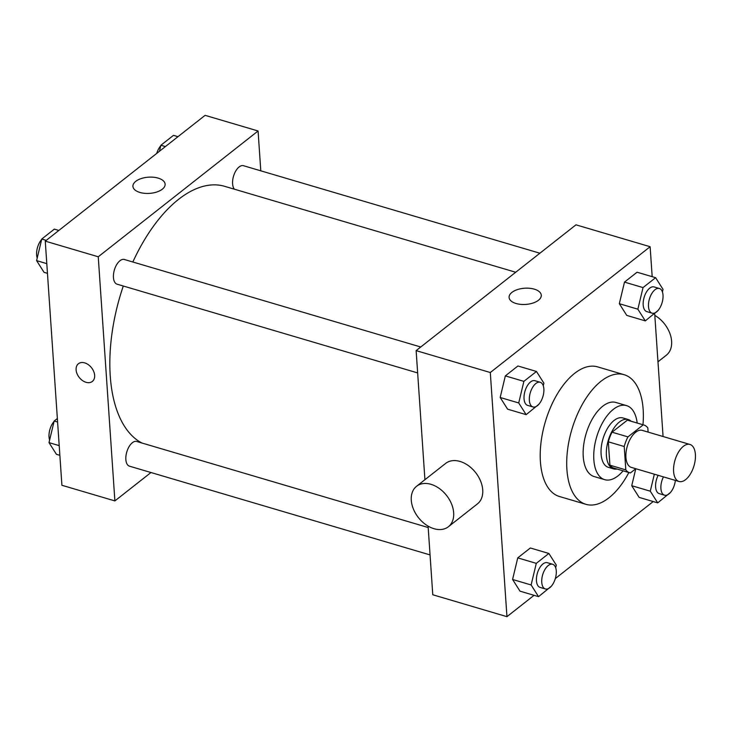 <?xml version="1.0" encoding="UTF-8"?>
<svg xmlns="http://www.w3.org/2000/svg" width="732" height="732" viewBox="0 0 732 732"><rect width="100%" height="100%" fill="white"/><g stroke="black" fill="none" stroke-linecap="round" stroke-linejoin="round"><path stroke-width="1.1" d="M695.4 454.398A19.307 9.9 -73.6 0 1 690.468 473.897A19.307 9.9 -73.6 0 1 679.04 481.491A19.307 9.9 -73.6 0 1 675.005 460.172A19.307 9.9 -73.6 0 1 689.965 444.461A19.307 9.9 -73.6 0 1 695.4 454.398M679.04 481.491L631.35 467.409A19.307 9.9 -73.6 0 1 627.324 446.09A19.307 9.9 -73.6 0 1 642.284 430.379L689.965 444.461M629.767 472.79L613.874 468.105A24.915 12.783 -73.6 0 1 609.912 465.177L608.319 441.817A24.915 12.783 -73.6 0 1 612.053 432.191L627.342 420.159L643.236 424.844L627.946 436.885A24.915 12.783 -73.6 0 0 624.222 446.511L625.814 469.871A24.915 12.783 -73.6 0 0 629.767 472.79A24.915 12.783 -73.6 0 0 630.408 472.945L635.779 468.718L631.734 485.709L639.164 497.403L657.702 502.875L670.393 492.526M648.113 432.1L647.829 427.927A24.915 12.783 -73.6 0 0 643.876 424.999A24.915 12.783 -73.6 0 0 643.236 424.844M627.342 420.159A24.915 12.783 -73.6 0 1 627.983 420.305L643.876 424.999M631.158 421.248A25.739 13.203 106.4 0 0 628.212 419.518A25.739 13.203 106.4 0 0 608.265 440.463A25.739 13.203 106.4 0 0 613.636 468.892A25.739 13.203 106.4 0 0 617.049 469.038M613.636 468.892L608.338 467.327A25.739 13.203 -73.6 0 1 602.967 438.907A25.739 13.203 -73.6 0 1 622.914 417.954L628.212 419.518M612.053 432.191L627.946 436.885M609.912 465.177L625.814 469.871M608.319 441.817L624.222 446.511M637.188 423.032A38.613 19.801 106.4 0 0 626.555 405.61A38.613 19.801 106.4 0 0 596.635 437.031A38.613 19.801 106.4 0 0 604.696 479.67A38.613 19.801 106.4 0 0 617.899 475.937A38.613 19.801 106.4 0 0 623.078 470.822M626.555 405.61L615.96 402.481A38.613 19.801 106.4 0 0 586.039 433.902A38.613 19.801 106.4 0 0 594.1 476.541L604.696 479.67M642.98 424.734A67.564 34.651 106.4 0 0 624.158 374.711A67.564 34.651 106.4 0 0 571.793 429.702A67.564 34.651 106.4 0 0 585.902 504.311A67.564 34.651 106.4 0 0 609.006 497.769A67.564 34.651 106.4 0 0 628.87 472.533M585.902 504.311L559.413 496.497A67.564 34.651 -73.6 0 1 545.303 421.879A67.564 34.651 -73.6 0 1 597.669 366.888L624.158 374.711M555.679 567.73L556.302 565.15L548.872 553.456L530.325 547.984L517.744 557.885L512.583 579.479L520.013 591.172L538.56 596.653L551.251 586.295M543.272 385.737L543.894 383.156L536.464 371.463L517.917 365.982L505.336 375.891L500.185 397.485L507.605 409.179L526.152 414.651L538.843 404.302M652.175 276.669L650.135 246.721L490.303 372.524L506.947 616.664L534.058 595.326M555.313 578.6L653.209 501.548M663.073 436.519L654.683 313.488M662.423 291.958L663.036 289.378L655.616 277.684L637.069 272.213L624.488 282.113L619.327 303.707L626.757 315.401L645.295 320.881L657.986 310.533M428.092 526.125L432.777 594.759L506.947 616.664M650.135 246.721L575.965 224.825L416.133 350.628L424.926 479.698M416.133 350.628L490.303 372.524M534.296 289.158A16.141 8.116 176.1 0 1 541.287 295.234A16.141 8.116 176.1 0 1 525.741 304.43A16.141 8.116 176.1 0 1 509.088 297.421A16.141 8.116 176.1 0 1 517.433 289.588A16.141 8.116 176.1 0 1 534.296 289.158M416.563 486.286L445.623 463.42A25.739 17.907 51.8 0 1 468.352 465.598A25.739 17.907 51.8 0 1 482.727 489.9A25.739 17.907 51.8 0 1 477.456 503.872L448.396 526.738A25.739 17.907 51.8 0 1 418.411 517.588A25.739 17.907 51.8 0 1 416.563 486.286A25.739 17.907 51.8 0 1 439.292 488.473A25.739 17.907 51.8 0 1 453.666 512.775A25.739 17.907 51.8 0 1 448.396 526.738M657.977 361.791L666.349 355.203A25.739 17.907 -128.2 0 0 654.811 315.364M141.907 443.006A135.136 69.302 -73.6 0 1 123.287 286.02M132.84 262.001A135.136 69.302 -73.6 0 1 224.742 186.349L515.712 272.249M539.887 253.217L243.5 165.716A12.874 6.597 106.4 0 0 235.878 170.785A12.874 6.597 106.4 0 0 232.593 183.778A12.874 6.597 106.4 0 0 234.414 189.195M430.059 554.92L129.472 466.174A12.874 6.597 -73.6 0 1 126.782 451.964A12.874 6.597 -73.6 0 1 136.756 441.488L428.193 527.525M417.652 372.927L117.065 284.181A12.874 6.597 -73.6 0 1 114.375 269.971A12.874 6.597 -73.6 0 1 124.349 259.494L420.735 346.995M260.793 170.831L258.076 130.982L98.244 256.776L114.887 500.917L150.966 472.524M258.076 130.982L205.097 115.336L45.265 241.139L61.909 485.279L114.887 500.917M45.265 241.139L98.244 256.776M158.13 178.105A16.141 8.116 176.1 0 1 165.121 184.18A16.141 8.116 176.1 0 1 149.575 193.376A16.141 8.116 176.1 0 1 132.922 186.376A16.141 8.116 176.1 0 1 141.267 178.544A16.141 8.116 176.1 0 1 158.13 178.105M94.648 375.324A11.264 7.832 51.8 0 1 92.342 381.436A11.264 7.832 51.8 0 1 79.221 377.438A11.264 7.832 51.8 0 1 78.416 363.74A11.264 7.832 51.8 0 1 88.352 364.701A11.264 7.832 51.8 0 1 94.648 375.324M92.342 381.436A11.264 7.832 51.8 0 1 79.221 377.438A11.264 7.832 51.8 0 1 78.416 363.74M177.986 136.674L173.484 135.347L160.903 145.256L159.475 151.25M160.903 145.256L165.405 146.583M156.74 153.4A12.874 6.597 -73.6 0 1 160.802 145.705M58.834 230.452L54.342 229.125L41.761 239.025L36.6 260.629L44.03 272.322L47.461 273.338M36.6 260.629L46.802 263.639M41.761 239.025L46.253 240.361M37.213 258.048A12.874 6.597 -73.6 0 1 41.651 239.474M57.361 418.512L54.168 421.028L49.007 442.622L56.437 454.316L59.868 455.331M49.007 442.622L59.21 445.632M54.168 421.028L57.599 422.044M49.62 440.042A12.874 6.597 -73.6 0 1 54.058 421.467M655.616 277.684L643.025 287.585L637.874 309.188L645.295 320.881M652.111 313.186L646.813 311.622A12.874 6.597 -73.6 0 1 644.123 297.412A12.874 6.597 -73.6 0 1 654.097 286.935L659.395 288.5A12.874 6.597 -73.6 0 1 663.018 295.124A12.874 6.597 -73.6 0 1 659.733 308.126A12.874 6.597 -73.6 0 1 652.111 313.186A12.874 6.597 -73.6 0 1 649.421 298.976A12.874 6.597 -73.6 0 1 659.395 288.5M637.069 272.213L624.488 282.113L619.327 303.707L637.874 309.188M619.327 303.707L626.757 315.401M624.488 282.113L643.025 287.585M536.464 371.463L523.883 381.363L518.723 402.957L526.152 414.651M532.96 406.965L527.662 405.4A12.874 6.597 -73.6 0 1 524.972 391.19A12.874 6.597 -73.6 0 1 534.955 380.713L540.253 382.278A12.874 6.597 -73.6 0 1 543.867 388.902A12.874 6.597 -73.6 0 1 540.582 401.905A12.874 6.597 -73.6 0 1 532.96 406.965A12.874 6.597 -73.6 0 1 530.279 392.755A12.874 6.597 -73.6 0 1 540.253 382.278M517.917 365.982L505.336 375.891L500.185 397.485L518.723 402.957M500.185 397.485L507.605 409.179M505.336 375.891L523.883 381.363M654.335 474.199L650.281 491.181L657.702 502.875M675.352 480.402A12.874 6.597 -73.6 0 1 664.519 495.18L659.221 493.615A12.874 6.597 -73.6 0 1 658.15 475.324M635.788 468.718L631.734 485.709L650.281 491.181M631.734 485.709L639.164 497.403M664.519 495.18A12.874 6.597 -73.6 0 1 663.448 476.889M548.872 553.456L536.291 563.356L531.13 584.959L538.56 596.653M545.367 588.958L540.07 587.393A12.874 6.597 -73.6 0 1 537.38 573.183A12.874 6.597 -73.6 0 1 547.362 562.707L552.66 564.271A12.874 6.597 -73.6 0 1 556.274 570.896A12.874 6.597 -73.6 0 1 552.989 583.898A12.874 6.597 -73.6 0 1 545.367 588.958A12.874 6.597 -73.6 0 1 542.677 574.748A12.874 6.597 -73.6 0 1 552.66 564.271M530.325 547.984L517.744 557.885L512.583 579.479L531.13 584.959M512.583 579.479L520.013 591.172M517.744 557.885L536.291 563.356"/></g></svg>
